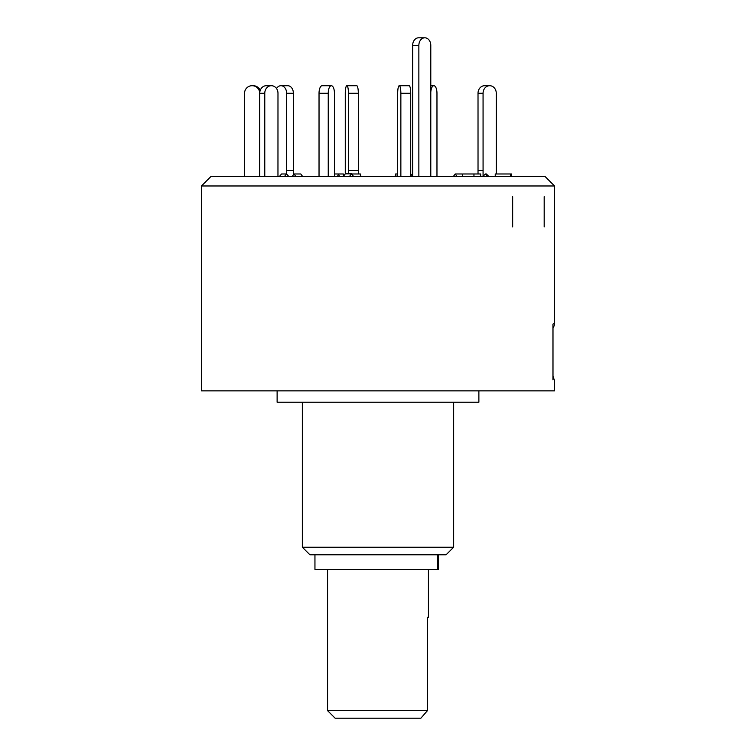 <?xml version="1.0" encoding="UTF-8"?>
<svg xmlns="http://www.w3.org/2000/svg" width="756" height="756" viewBox="0 0 756 756"><rect width="100%" height="100%" fill="white"/><g stroke="black" fill="none" stroke-linecap="round" stroke-linejoin="round"><path stroke-width="1.13" d="M327.565 710.631L427.442 710.631L420.875 718.2L335.125 718.2L327.565 710.631L327.565 569.41M428.435 617.321L427.442 617.321L428.435 617.321L428.435 569.41M427.442 617.321L427.442 710.631M438.357 554.781L438.357 569.41L314.95 569.41L314.95 554.781M554.535 323.303A7.569 7.569 0 0 1 553.005 327.858L553.005 376.148L554.526 380.693L554.535 390.861L201.465 390.861L201.465 185.976L554.535 185.976L554.535 323.303L552.938 324.182L552.938 379.814C555.065 380.986 555.065 380.986 552.938 379.814L552.938 324.182M478.879 390.861L478.879 402.211L277.121 402.211L277.121 390.861M453.657 547.221L446.087 554.781L309.913 554.781L302.343 547.221L453.657 547.221L453.657 402.211M554.535 185.976L545.057 176.507L210.943 176.507L201.465 185.976M512.663 196.673L512.663 226.942M544.188 196.673L544.188 226.942M259.705 176.507L259.714 93.281A7.569 7.522 -90 0 0 252.192 85.712L253.251 85.712A7.569 7.522 90 0 1 260.215 90.418M244.547 176.507L244.547 93.281A7.569 7.522 -90 0 1 252.069 85.712L252.192 85.712M259.724 176.507L259.724 93.281A7.569 6.549 -90 0 1 266.282 85.712L271.319 85.712A7.569 6.549 90 0 0 264.77 93.281L259.714 93.281M264.77 176.507L264.77 93.281M277.962 176.507L277.981 93.281A7.569 6.549 90 0 0 271.423 85.712L271.319 85.712M279.38 176.507L281.563 173.984L286.609 173.984L288.792 176.507M284.426 176.507L286.609 173.984M319.032 176.507L319.032 93.281A7.569 3.081 -90 0 1 322.103 85.712L331.317 85.712A7.569 3.081 90 0 0 328.246 93.281L319.032 93.281M328.246 176.507L328.246 93.281M334.445 176.507L334.445 93.281A7.569 3.081 90 0 0 331.374 85.712L331.317 85.712M334.445 173.984L338.499 173.984L339.529 176.507M337.478 176.507L338.499 173.984L343.347 173.984L343.347 176.507M400.86 176.507L400.86 93.281A7.569 1.569 -90 0 0 399.281 85.712A7.569 1.569 -90 0 0 397.684 93.281L397.684 176.507M397.684 173.984L395.615 173.984L395.086 176.507M399.281 85.712L409.147 85.712A7.569 1.569 90 0 1 410.725 93.281L400.86 93.281M410.725 176.507L410.725 93.281M395.615 173.984L396.135 176.507M462.625 174.872L461.963 173.984L455.216 173.984L453.335 176.507M455.216 173.984L457.087 176.507M462.625 176.507L462.625 173.984L480.703 173.984L480.703 176.507M473.955 176.507L473.955 173.984M488.886 176.507L486.373 173.984L485.324 173.984L482.81 176.507M485.324 173.984L487.828 176.507M495.246 176.507L495.237 173.984L511.453 173.984L511.453 176.507M510.404 176.507L510.404 173.984M496.276 173.984L496.276 93.281A7.569 6.549 90 0 0 489.718 85.712L489.614 85.712A7.569 6.549 90 0 0 483.065 93.281L478.019 93.281A7.569 6.549 -90 0 1 484.577 85.712L489.614 85.712M478.028 173.984L478.019 93.281M483.075 176.242L483.065 93.281M436.968 176.507L436.968 93.281A7.569 3.081 90 0 0 433.897 85.712L433.849 85.712A7.569 3.081 90 0 0 430.788 92.44M430.788 85.712L433.849 85.712M348.45 93.281A7.569 1.569 -90 0 0 346.872 85.712L356.747 85.712A7.569 1.569 90 0 1 358.316 93.281L348.45 93.281L348.45 173.842M358.316 173.984L358.316 93.281M351.635 173.984L360.385 173.984L360.914 176.507M346.853 85.712L346.872 85.712A7.569 1.569 -90 0 0 345.275 93.281L345.275 173.889M286.628 174.003L286.628 93.281A7.569 5.623 -90 0 0 281.015 85.712L280.92 85.712A7.569 5.623 -90 0 0 276.535 88.546M281.015 85.712L287.762 85.712A7.569 5.623 90 0 1 293.385 93.281L286.628 93.281M293.375 174.872L293.385 93.281M292.166 176.507L294.037 173.984L300.784 173.984L302.665 176.507M294.037 173.984L295.908 176.507M424.825 37.8A7.569 5.963 90 0 0 418.862 45.369L412.653 45.369A7.569 5.963 -90 0 1 418.616 37.8L424.825 37.8A7.569 5.963 90 0 1 430.788 45.369L430.788 176.507M412.653 45.369L412.653 176.346M418.862 176.507L418.862 45.369M412.776 176.507L410.725 173.889M343.347 176.346L345.322 173.842L351.531 173.842L349.433 176.507M353.628 176.507L351.531 173.842M437.526 569.41L437.526 554.781M478.019 170.506L483.065 170.506M348.45 170.506L358.316 170.506M286.628 170.506L293.385 170.506M302.343 547.221L302.343 402.211"/></g></svg>
